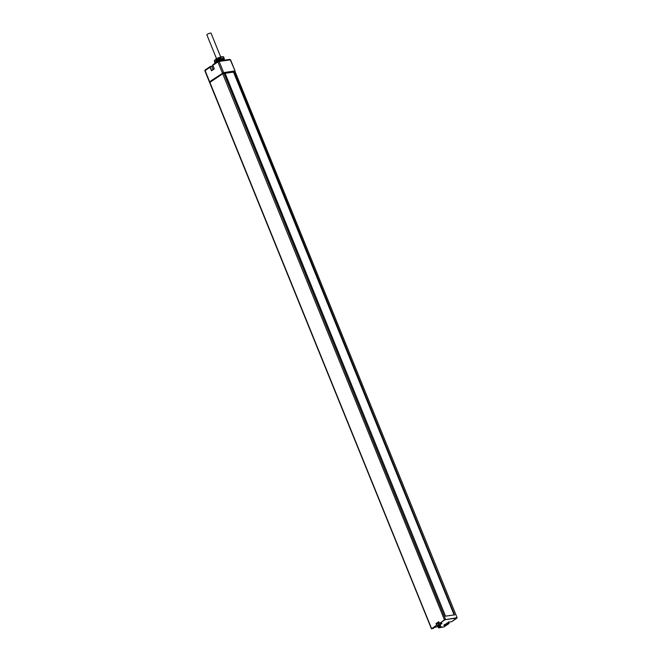 <?xml version="1.0" encoding="UTF-8"?>
<svg xmlns="http://www.w3.org/2000/svg" width="662" height="662" viewBox="0 0 662 662"><rect width="100%" height="100%" fill="white"/><g stroke="black" fill="none" stroke-linecap="round" stroke-linejoin="round"><path stroke-width="0.99" d="M438.972 622.412L438.211 622.992L439.163 622.876M233.686 72.075L225.097 73.325M449.059 623.347L447.305 623.761A2.226 0.505 -22.1 0 1 447.148 623.05A2.226 0.505 -22.1 0 1 450.077 621.891L451.765 621.643L456.838 617.745L444.467 619.839L222.713 73.739L224.964 73.184M222.713 73.739L209.895 82.394L431.665 628.792M235.093 71.637L457.119 617.778L235.093 71.637L234.075 71.786L454.595 614.857L445.46 616.181L224.939 73.11M454.14 614.924L233.661 72.001L234.075 71.786M438.029 626.55L433.709 627.642L432.567 628.412L433.552 628.263L433.511 627.775M438.633 626.765L438.956 627.485L439.916 627.344L441.058 626.575L440.048 626.26M439.866 624.812L440.487 625.35L437.93 626.393L437.731 625.913L439.866 624.812M446.014 623.918L446.635 624.456L444.078 625.499L443.879 625.019L446.014 623.918M456.846 618.209L451.683 621.651M433.519 628.271L431.831 628.635L436.804 625.284L435.993 623.612L438.765 621.734L439.576 623.414L441.264 623.165A2.226 0.505 -22.1 0 1 441.422 623.877A2.226 0.505 -22.1 0 1 438.492 625.036L436.804 625.284L436.291 623.678L437.979 623.43A2.052 0.472 157.9 0 0 439.245 623.074M456.797 617.977L444.467 619.839L439.535 623.43L438.774 621.908M435.993 623.612L438.798 621.982M439.916 627.344L439.576 626.5M449.059 623.331L447.355 623.521A2.052 0.472 -22.1 0 1 446.734 623.447L450.003 621.899M438.84 621.957L439.378 623.273M439.659 626.144L438.765 626.633L439.659 626.144M439.063 626.351L438.906 625.896M445.791 625.218L444.914 625.747L445.989 625.292M224.037 58.777L222.697 58.968A5.553 1.266 -22.1 0 1 224.037 58.777L223.359 58.306A5.023 1.142 157.9 0 0 222.151 58.479L222.697 58.968M222.002 59.323A4.882 1.117 -22.1 0 1 222.374 59.232L222.631 59.026M221.72 58.628A4.849 1.109 -22.1 0 1 222.068 58.546L222.151 58.479M222.283 59.257L222.002 58.562M223.574 58.388L223.566 58.38A4.849 1.109 -22.1 0 1 223.566 58.38L223.847 58.231A5.197 1.183 -22.1 0 0 221.687 58.537L222.167 59.721A5.197 1.183 -22.1 0 1 224.327 59.406L223.847 58.231M220.057 57.577L220.893 59.638A4.882 1.117 -22.1 0 0 216.59 61.657L215.771 59.58A4.849 1.109 -22.1 0 1 220.057 57.577L219.925 57.255A4.849 1.109 -22.1 0 0 215.638 59.257L215.771 59.58M215.44 62.981A4.882 1.117 -22.1 0 1 215.431 62.857L215.754 62.327A4.882 1.117 -22.1 0 1 215.804 62.278M215.175 62.493A5.553 1.266 157.9 0 0 214.802 63.097L215.498 61.616A4.849 1.109 -22.1 0 1 215.531 61.591M215.738 59.489L216.59 61.657M214.885 62.476L214.869 62.427A5.197 1.183 -22.1 0 1 214.869 62.418A5.197 1.183 -22.1 0 1 215.464 61.45L215.944 62.625A5.197 1.183 -22.1 0 1 215.944 62.625M215.555 59.696A5.197 1.183 -22.1 0 0 214.339 61.127L215.647 59.266M216.83 60.068A3.004 0.687 -22.1 0 1 216.366 60.027M234.82 70.975L223.657 72.597L219.122 61.425L230.566 59.845L229.747 59.398A0.703 0.505 81.7 0 1 230.285 59.803L235.101 71.016L234.133 71.777M210.011 82.311L210.855 80.896L223.657 72.597M210.855 80.896L211.964 80.698M234.158 71.703L222.953 73.068L211.832 80.474L212.808 80.425L211.766 80.549M212.941 80.16L212.477 80.309M233.703 71.736L233.074 72.166M218.294 76.718L216.855 77.694M212.998 80.292L213.793 79.763M216.342 78.033L213.685 79.506M218.195 76.461L218.791 76.378L218.195 76.461M218.692 76.122L219.792 75.708M223.061 73.54L219.685 75.451M223.599 73.333L225.13 73.316M231.783 72.042L225.014 73.027M231.874 72.266L232.71 72.216M217.906 61.351L213.065 64.619A0.703 0.472 56 0 0 212.833 65.331L214.281 68.906L212.792 65.381L214.19 68.84L211.675 70.528M210.988 81.211L211.815 81.095M216.151 60.515A4.386 1.001 -22.1 0 1 216.416 60.333A4.386 1.001 -22.1 0 1 220.421 58.479M216.234 60.73A4.742 1.084 -22.1 0 1 216.3 60.689A4.742 1.084 -22.1 0 1 220.52 58.719M223.011 58.951A4.882 1.117 -22.1 0 1 223.483 58.901L223.541 59.067A4.882 1.117 -22.1 0 1 223.88 59.067L224.013 59.406M223.202 56.808A4.758 1.084 -22.1 0 0 219.966 57.263L221.902 60.54M223.384 56.766A0.439 0.422 113 0 1 223.756 57.023L224.567 60.358M220.909 59.638L222.01 60.697M216.433 60.316A3.004 0.687 -22.1 0 1 216.342 60.225A3.004 0.687 -22.1 0 1 216.391 59.985A3.004 0.687 -22.1 0 1 220.231 57.991M215.431 62.857L215.365 62.7A4.882 1.117 157.9 0 1 215.688 62.17M214.802 63.097L214.72 62.89A5.553 1.266 157.9 0 1 214.769 62.724A5.553 1.266 157.9 0 1 215.092 62.286M214.339 61.127L214.918 62.41M215.365 61.657A4.998 1.142 157.9 0 0 215.084 62.046L214.769 62.724M215.034 62.824L215.382 62.253M222.614 58.744A5.553 1.266 -22.1 0 1 223.946 58.554M220.711 57.031L211.037 33.199A2.243 0.513 157.9 0 0 210.35 33.1A2.243 0.513 157.9 0 0 208.017 33.911A2.243 0.513 157.9 0 0 206.875 34.887L216.548 58.711M223.922 73.259L445.625 619.599M444.657 619.98L439.535 623.43L441.182 623.182M438.956 627.485L444.028 626.864L448.993 623.513L448.646 622.297M450.077 621.891L451.798 621.626M438.227 626.699L438.567 627.791M438.492 625.036L436.614 625.143L431.831 628.635M441.264 623.165L441.728 623.19A2.052 0.472 -22.1 0 1 440.644 624.076A2.052 0.472 -22.1 0 1 438.534 624.804L437.979 623.43M209.68 82.642L431.425 628.751L433.362 628.387M447.305 623.761L447.156 623.05M438.873 626.707L439.932 625.995L438.873 626.707M445.021 625.813L446.072 625.102L445.021 625.813M210.375 66.481L211.79 66.39A2.052 0.472 157.9 0 0 213.056 66.034M205.154 70.851L205.179 69.899A0.703 0.472 56 0 1 205.319 69.849L210.053 66.655M218.75 61.036L229.59 59.464A0.703 0.505 81.7 0 1 229.747 59.398L218.576 61.02A0.703 0.505 81.7 0 1 219.122 61.425L217.914 61.905A0.703 0.472 56 0 1 218.146 61.194L218.419 61.086A0.703 0.505 81.7 0 1 218.576 61.02L212.924 64.677L212.792 65.381L217.914 61.905L222.449 73.068M211.691 66.291A2.226 0.505 157.9 0 0 213.007 65.91L210.326 66.481L211.79 66.39L213.081 69.568M222.904 73.3L234.075 71.678L222.904 73.3M234.141 71.637L222.697 73.366L211.939 80.623L222.697 73.366M212.883 80.375L222.788 73.341M454.182 615.072L233.504 72.1M234.166 71.703L222.581 73.217M212.072 80.64L222.78 73.35M212.982 80.251L212.171 80.516M233.934 71.703L233.305 72.133M214.281 68.906L211.509 70.776L210.061 67.201L210.466 66.581M211.675 70.52L210.293 67.11M209.54 82.303L204.872 70.809L210.061 67.201A0.703 0.472 -124 0 1 210.293 66.49L205.179 69.899A0.703 0.472 56 0 0 205.088 70.561L209.755 82.047M220.09 57.652L220.156 57.544A5.197 1.183 -22.1 0 1 223.756 57.023M223.541 56.8L220.024 57.486M448.522 621.875L449.035 623.496L444.061 626.856L438.749 627.89L437.855 626.575M445.096 618.167L444.492 616.694M440.487 625.35L438.757 626.749L437.93 626.393M439.378 625.524L439.634 626.161M439.535 625.59L439.791 626.227M438.749 625.83L439.014 626.467M439.08 625.607L439.336 626.244M446.635 624.456L444.905 625.863L444.078 625.499M445.526 624.638L445.783 625.276M445.675 624.696L445.94 625.342M445.054 625.002L445.311 625.64M444.897 624.936L445.154 625.582M445.228 624.713L445.485 625.358M445.534 616.198L225.022 73.126M235.101 71.016L230.566 59.845M214.198 68.815L211.641 70.544M216.871 59.514L217.045 59.944"/></g></svg>
